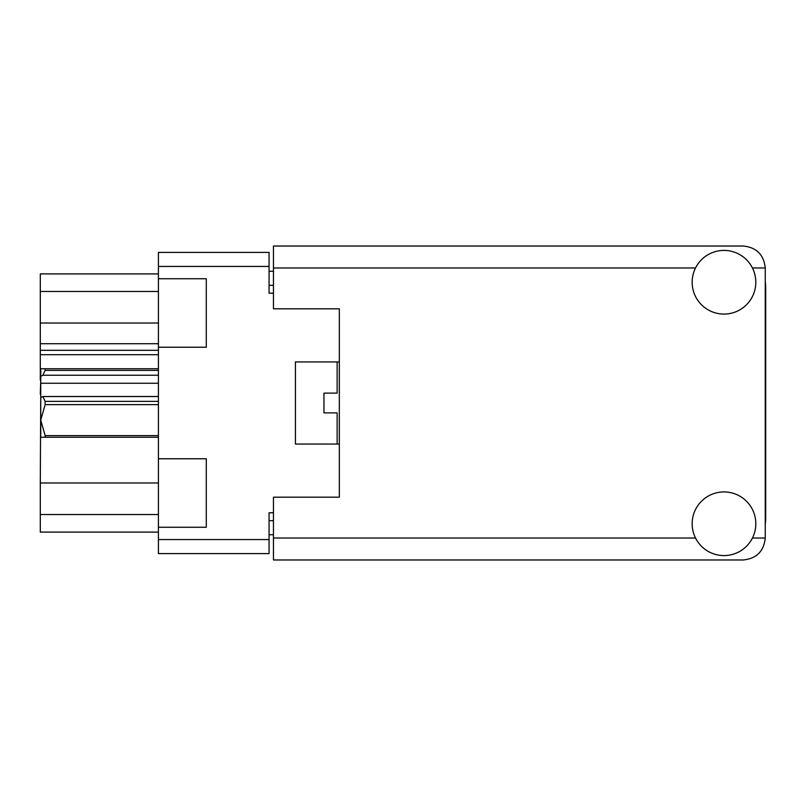 <?xml version="1.0" encoding="UTF-8"?>
<svg xmlns="http://www.w3.org/2000/svg" width="806" height="806" viewBox="0 0 806 806"><rect width="100%" height="100%" fill="white"/><g stroke="black" fill="none" stroke-linecap="round" stroke-linejoin="round"><path stroke-width="1.21" d="M158.419 482.975L40.3 482.975L40.743 394.215M158.419 527.265L206.286 527.265L206.286 458.765L158.419 458.765L158.419 539.557L269.073 539.557L269.073 553.611L158.419 553.611L158.419 539.557M158.419 458.765L158.419 252.389L269.073 252.389L269.073 293.223L273.466 293.223M273.466 512.777L269.073 512.777L269.073 539.557M295.419 444.056L295.419 361.944L295.419 444.056L339.326 444.056L339.326 497.191L273.466 497.191L273.466 538.025L695.528 538.025M295.419 361.944L339.326 361.944L339.326 308.809L339.326 497.191M158.419 347.235L206.286 347.235L206.286 278.735L158.419 278.735M273.466 534.731L269.073 534.731M269.073 271.269L273.466 271.269M158.419 532.101L40.3 532.101L40.3 514.53L158.419 514.53M40.3 482.975L40.3 514.53M40.743 380.069L40.3 394.215M158.419 354.7L40.3 354.7L40.3 380.069M158.419 350.308L40.3 350.308L40.3 343.719L158.419 343.719M158.419 323.025L40.3 323.025L40.3 343.719M158.419 291.47L40.3 291.47L40.3 323.025M40.3 291.47L40.3 273.899L158.419 273.899M40.3 354.7L40.3 350.308M765.257 524.303A41.711 41.711 0 0 0 765.7 518.268L765.7 287.732A41.711 41.711 0 0 0 765.257 281.697M723.99 555.586A31.837 31.837 0 0 0 755.816 523.749A31.837 31.837 0 0 0 723.99 491.922A31.837 31.837 0 0 0 692.153 523.749A31.837 31.837 0 0 0 723.99 555.586M723.99 314.078A31.837 31.837 0 0 0 755.816 282.251A31.837 31.837 0 0 0 723.99 250.414A31.837 31.837 0 0 0 692.153 282.251A31.837 31.837 0 0 0 723.99 314.078M339.326 308.809L273.466 308.809L273.466 246.021L743.303 246.021C756.542 247.412 763.866 254.736 765.257 267.975L765.257 538.025C763.866 551.264 756.542 558.588 743.303 559.979L273.466 559.979L273.466 538.025M337.13 444.056L337.13 412.884L323.962 412.884L323.962 393.116L337.13 393.116L337.13 361.944M327.901 393.116L324.234 393.116M333.392 412.884L329.725 412.884M158.419 404.632L45.126 404.632L45.126 401.368L158.419 401.368M45.126 401.368L42.879 396.522L158.419 396.522M158.419 370.377L45.126 370.377L42.879 375.223L40.743 376.372L40.743 368.745L158.419 368.745M45.126 370.377L45.126 368.745M42.879 396.522L40.743 397.66L40.743 420.127L45.126 435.623L158.419 435.623M45.126 404.632L40.743 420.127L40.743 437.255L45.126 437.255L45.126 435.623M158.419 437.255L45.126 437.255M158.419 383.253L40.743 383.253L40.743 397.66M40.743 424.953L40.743 420.127M40.743 376.372L40.743 383.253M158.419 375.223L42.879 375.223M269.073 266.443L158.419 266.443M269.073 520.676L273.466 520.676M273.466 285.324L269.073 285.324M752.441 538.025L765.257 538.025M765.257 267.975L752.441 267.975M695.528 267.975L273.466 267.975"/></g></svg>
